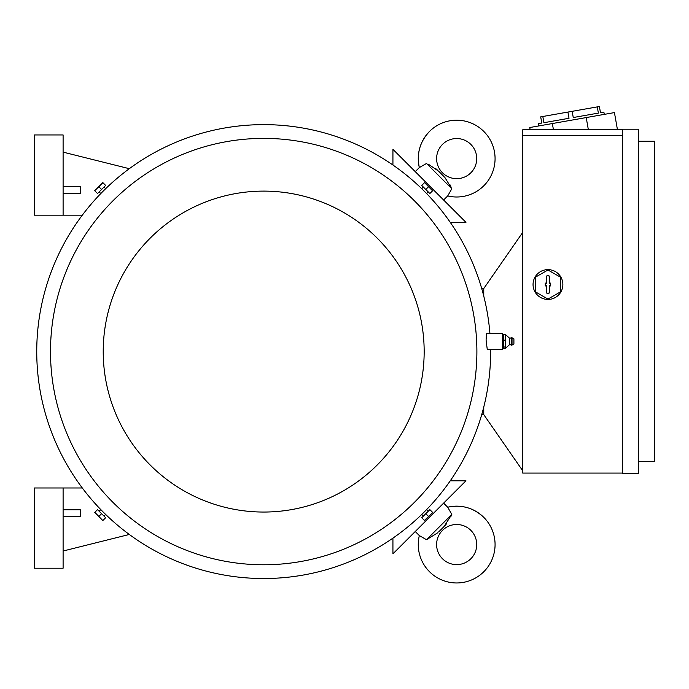 <?xml version="1.0" encoding="UTF-8"?>
<svg xmlns="http://www.w3.org/2000/svg" width="689" height="689" viewBox="0 0 689 689"><rect width="100%" height="100%" fill="white"/><g stroke="black" fill="none" stroke-linecap="round" stroke-linejoin="round"><path stroke-width="1.03" d="M444.836 177.426L451.812 188.76L447.704 195.934A38.395 38.395 0 0 0 483.824 131.453A38.395 38.395 0 0 0 419.334 167.573L426.5 163.474M470.854 172.784A20.059 20.059 0 0 1 442.484 172.784A20.059 20.059 0 0 1 442.484 144.414A20.059 20.059 0 0 1 470.854 144.414A20.059 20.059 0 0 1 470.854 172.784M450.899 186.667L449.848 184.523M437.842 170.433L435.749 168.616M428.601 164.37L438.617 171.191L444.078 176.651M447.704 195.934L443.621 200.017M451.812 188.76L426.517 163.457M415.252 171.647L419.334 167.573C416.466 153.768 419.859 141.727 429.523 131.453M392.928 165.015L392.928 149.324L465.953 222.349L450.253 222.349M483.764 414.563L481.723 414.563M483.764 296.132L483.764 288.536L522.736 232.374M522.736 470.785L483.764 414.623L483.764 407.027M622.46 473.076L522.736 473.076L522.736 129.79L622.46 129.79M622.46 135.518L522.736 135.518M533.053 284.523A14.9 14.9 0 0 1 555.403 271.621A14.9 14.9 0 0 1 547.953 299.431A14.9 14.9 0 0 1 533.053 284.523M535.344 277.245L535.344 291.809L547.953 299.086L560.562 291.809L560.562 277.245L547.953 269.967L535.344 277.245M549.383 292.265A1.43 1.43 0 0 1 547.953 293.695A1.43 1.43 0 0 1 546.523 292.265L546.523 285.961L545.257 285.961L545.257 283.093L546.523 283.093L546.523 276.789A1.43 1.43 0 0 1 547.953 275.359A1.43 1.43 0 0 1 549.383 276.789L549.383 283.093L550.649 283.093L550.649 285.961L549.383 285.961L549.383 292.265L549.202 285.78L550.468 285.78L550.468 283.274L549.202 283.274L549.202 276.789A1.249 1.249 0 0 0 547.953 275.54A1.249 1.249 0 0 0 546.704 276.789L546.704 283.274L545.438 283.274L545.438 285.78L546.704 285.78L546.704 292.265A1.249 1.249 0 0 0 547.953 293.514A1.249 1.249 0 0 0 549.202 292.265M622.46 473.653L622.46 129.213L638.505 129.213L638.505 473.653L622.46 473.653M638.505 461.613L654.55 461.613L654.55 141.254L638.505 141.254M615.94 129.79L617.422 129.523L614.433 112.591L529.772 127.525L530.168 129.79M597.277 106.89L598.371 113.099L573.257 117.526L572.163 111.317L599.396 106.519L600.489 112.729L603.874 112.126L604.27 114.383M538.807 125.932L538.402 123.675L541.795 123.073L540.693 116.863L572.163 111.317M598.371 113.099L573.257 117.526L598.371 113.099M567.925 112.066L569.019 118.275L543.905 122.702L542.811 116.493M552.345 123.538L553.448 129.79M586.21 117.569L588.363 129.79M483.764 288.596L481.723 288.596M437.842 532.718L426.517 539.702L419.334 535.586L415.252 531.512M426.517 539.702L451.812 514.399L444.078 526.508L438.617 531.96M443.621 503.142L447.704 507.225L451.812 514.399L450.899 516.492M483.824 517.405A38.395 38.395 0 0 0 447.704 507.225L447.704 507.225C461.509 504.348 473.55 507.75 483.824 517.405A38.395 38.395 0 0 1 483.824 571.706A38.395 38.395 0 0 1 419.334 535.586L419.334 535.586M442.484 558.745A20.059 20.059 0 0 1 442.484 530.375A20.059 20.059 0 0 1 470.854 530.375A20.059 20.059 0 0 1 470.854 558.745A20.059 20.059 0 0 1 442.484 558.745M444.836 525.724L446.653 523.64M450.253 480.81L465.953 480.81L392.928 553.835L392.928 538.143M63.104 487.976L63.104 568.21L34.45 568.21L34.45 487.976L82.301 487.976M63.104 516.629L80.294 516.629L80.294 509.757L63.104 509.757M129.317 534.466L63.104 551.019M63.104 215.183L63.104 134.949L34.45 134.949L34.45 215.183L82.301 215.183M63.104 193.402L80.294 193.402L80.294 186.521L63.104 186.521M129.317 168.693L63.104 152.14M489.913 333.407A226.948 226.948 0 0 0 254.594 124.812A226.948 226.948 0 0 0 36.741 351.579A226.948 226.948 0 0 0 263.689 578.527A226.948 226.948 0 0 0 490.646 351.579A226.948 226.948 0 0 0 490.628 349.452M428.015 192.119L426.586 193.549L424.166 191.103C421.013 187.985 421.013 187.985 424.166 191.103M104.228 187.253L105.667 188.691L103.212 191.103C100.094 194.255 100.094 194.255 103.212 191.103M486.52 333.407L486.081 340.039L487.261 349.452L502.677 349.452L502.677 333.407L486.52 333.407M476.891 351.579A213.194 213.194 0 0 0 263.689 138.386A213.194 213.194 0 0 0 50.495 351.579A213.194 213.194 0 0 0 263.689 564.773A213.194 213.194 0 0 0 476.891 351.579M505.545 340.168L503.254 340.168L503.254 334.587L502.677 335.293M509.757 338.394L511.333 337.705L511.333 345.155L509.757 344.466L509.757 338.394L505.545 334.587L503.254 334.587M505.468 334.26L505.468 340.487M505.468 346.929L505.468 348.341M509.757 344.466L505.545 348.272L503.254 348.272L502.677 347.557M505.468 339.763L505.468 347.402M512.022 345.086L513.908 344.009L513.908 338.85L512.022 337.774L512.022 345.086L511.333 345.155M505.545 347.006L503.254 347.006L503.254 340.168M503.254 348.272L503.254 347.006M424.166 351.579A160.468 160.468 0 0 0 263.689 191.111A160.468 160.468 0 0 0 103.221 351.579A160.468 160.468 0 0 0 263.689 512.048A160.468 160.468 0 0 0 424.166 351.579M422.228 185.918L429.359 193.049M425.793 189.484L429.841 193.531L432.563 190.819L424.57 182.602L421.737 185.427L425.793 189.484L428.506 186.762M424.57 182.602L432.675 190.707M98.027 193.049L105.159 185.918M101.593 189.484L105.65 185.427L102.928 182.706L94.712 190.707L97.545 193.531L101.593 189.484L98.871 186.762M94.712 190.707L102.816 182.602M423.158 515.906L421.72 514.468L424.166 512.056C427.283 508.904 427.283 508.904 424.166 512.056M99.362 511.04L100.801 509.61L103.212 512.056C106.373 515.174 106.373 515.174 103.212 512.056M105.159 517.241L98.027 510.11M101.593 513.675L97.545 509.627L94.824 512.34L102.816 520.557L105.65 517.732L101.593 513.675L98.871 516.397M102.816 520.557L94.712 512.452M429.359 510.11L422.228 517.241M425.793 513.675L421.737 517.732L424.458 520.453L432.675 512.452L429.841 509.627L425.793 513.675L428.506 516.397M432.675 512.452L424.57 520.557M512.022 337.774L511.333 337.705M423.158 187.253L421.72 188.691M99.362 192.119L100.801 193.549M104.228 515.906L105.667 514.468M428.015 511.04L426.586 509.61"/></g></svg>
